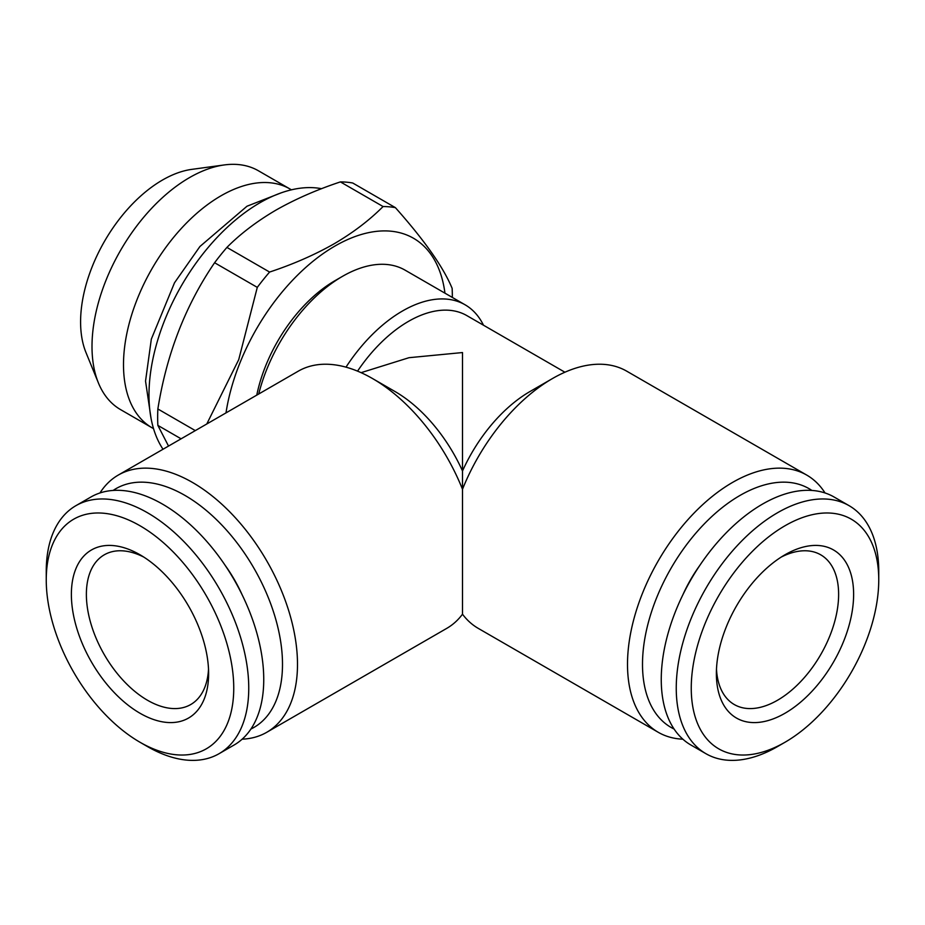 <?xml version="1.0" encoding="UTF-8"?>
<svg xmlns="http://www.w3.org/2000/svg" width="925" height="925" viewBox="0 0 925 925"><rect width="100%" height="100%" fill="white"/><g stroke="black" fill="none" stroke-linecap="round" stroke-linejoin="round"><path stroke-width="1.39" d="M291.387 189.833A137.883 79.608 120 0 0 289.941 188.966A137.883 79.608 120 0 0 183.693 225.908A137.883 79.608 120 0 0 123.499 364.67A137.883 79.608 120 0 0 152.058 427.801A137.883 79.608 120 0 0 153.527 428.61M289.941 188.966L258.445 170.79A137.883 79.608 120 0 0 224.289 164.939A137.883 79.608 120 0 0 92.003 346.493A137.883 79.608 120 0 0 98.42 382.962A137.883 79.608 120 0 0 120.562 409.613L152.058 427.801M224.289 164.939L191.729 169.379A115.845 66.877 120 0 0 80.591 321.9A115.845 66.877 120 0 0 85.979 352.541L98.42 382.962M226.001 412.885A156.972 90.627 -60 0 1 335 246.027A156.972 90.627 -60 0 1 444.948 293.167M269.591 272.054C293.086 264.284 314.592 254.872 334.133 243.795C353.119 232.661 369.433 220.242 383.077 206.541L340.4 181.901C316.662 189.775 295.144 199.199 275.87 210.16C256.688 221.433 240.373 233.852 226.914 247.414L269.591 272.054A178.19 102.883 -60 0 0 257.289 287.374L214.6 262.735C185.52 305.319 166.604 354.067 157.863 408.977L195.314 430.611M206.784 423.985L238.719 359.663L257.289 287.374M181.103 438.82L157.863 425.396L168.523 446.07M157.863 425.396A178.19 102.883 -60 0 1 157.863 408.977M214.6 262.735A178.19 102.883 -60 0 1 226.914 247.414M163.02 449.249A156.972 90.627 -60 0 1 259.994 202.725A156.972 90.627 -60 0 1 321.553 188.7M139.999 554.769L139.999 554.769A97.056 56.032 60 0 1 208.622 673.631A97.056 56.032 60 0 1 139.999 713.244A97.056 56.032 60 0 1 71.375 594.382A97.056 56.032 60 0 1 139.999 554.769M208.518 669.11A86.441 49.904 60 0 1 190.723 704.538A86.441 49.904 60 0 1 147.503 700.26A86.441 49.904 60 0 1 91.032 624.086A86.441 49.904 60 0 1 104.282 554.815A86.441 49.904 60 0 1 143.861 557.116M147.503 746.591L139.999 742.255A132.587 76.544 60 0 1 46.25 579.882A132.587 76.544 60 0 1 139.999 525.758A132.587 76.544 60 0 1 233.748 688.131A132.587 76.544 60 0 1 139.999 742.255L147.503 746.591A143.19 82.672 60 0 0 219.098 753.678L234.094 745.018A143.19 82.672 60 0 0 256.04 630.283A143.19 82.672 60 0 0 162.499 504.102A143.19 82.672 60 0 0 90.904 497.014L75.908 505.674A143.19 82.672 60 0 1 147.503 512.762A143.19 82.672 60 0 1 241.043 638.944A143.19 82.672 60 0 1 219.098 753.678M46.25 579.882L46.25 571.222A143.19 82.672 60 0 1 75.908 505.674M113.151 490.435A137.883 79.608 60 0 1 185 495.442A137.883 79.608 60 0 1 275.858 619.646A137.883 79.608 60 0 1 250.906 729.039M99.969 492.956A148.497 85.736 60 0 1 118.25 475.092A148.497 85.736 60 0 1 192.504 482.457A148.497 85.736 60 0 1 289.502 613.31A148.497 85.736 60 0 1 266.747 732.299A148.497 85.736 60 0 1 242.13 739.191M118.25 475.092L298.255 371.179A148.497 85.736 60 0 1 372.498 378.533L394.998 391.518A116.677 67.363 60 0 1 462.5 470.987A116.677 67.363 -60 0 1 530.002 391.518L552.502 378.533A148.497 85.736 -60 0 1 626.745 371.179L806.75 475.092A148.497 85.736 -60 0 1 825.031 492.956M394.998 391.518L372.498 378.533A148.497 85.736 60 0 1 462.5 489.279L462.5 352.552L409 357.697L361.097 372.659M682.87 739.191A148.497 85.736 -60 0 1 658.253 732.299L478.26 628.376A148.497 85.736 -60 0 1 462.5 614.188A148.497 85.736 60 0 1 446.74 628.376L266.747 732.299M462.5 614.188L462.5 489.279A148.497 85.736 -60 0 1 552.502 378.533L530.002 391.518M674.094 729.039A137.883 79.608 -60 0 1 649.142 619.646A137.883 79.608 -60 0 1 740 495.442A137.883 79.608 -60 0 1 811.849 490.435M658.253 732.299A148.497 85.736 -60 0 1 635.498 613.31A148.497 85.736 -60 0 1 732.496 482.457A148.497 85.736 -60 0 1 806.75 475.092M256.768 395.125A114.55 66.138 -60 0 1 335 280.668L342.504 276.344A125.152 72.266 -60 0 1 405.081 270.146L465.078 304.788A125.152 72.266 -60 0 1 483.486 325.207M258.711 394.004A125.152 72.266 -60 0 1 342.504 276.344L335 280.668M357.547 371.133A116.677 67.363 -60 0 1 408.503 321.368A116.677 67.363 -60 0 1 466.836 315.598L564.909 372.22M345.985 367.156A125.152 72.266 -60 0 1 402.502 310.985A125.152 72.266 -60 0 1 465.078 304.788M785.001 554.769L785.001 554.769A97.056 56.032 -60 0 1 853.625 594.382A97.056 56.032 -60 0 1 785.001 713.244A97.056 56.032 -60 0 1 716.378 673.631A97.056 56.032 -60 0 1 785.001 554.769L785.001 554.769M781.139 557.116A86.441 49.904 -60 0 1 820.718 554.815A86.441 49.904 -60 0 1 833.968 624.086A86.441 49.904 -60 0 1 777.497 700.26A86.441 49.904 -60 0 1 734.277 704.538A86.441 49.904 -60 0 1 716.482 669.11M777.497 746.591L785.001 742.255A132.587 76.544 -60 0 1 691.253 688.131A132.587 76.544 -60 0 1 785.001 525.758A132.587 76.544 -60 0 1 878.75 579.882A132.587 76.544 -60 0 1 785.001 742.255L777.497 746.591A143.19 82.672 -60 0 1 705.902 753.678A143.19 82.672 -60 0 1 683.957 638.944A143.19 82.672 -60 0 1 777.497 512.762A143.19 82.672 -60 0 1 849.092 505.674A143.19 82.672 -60 0 1 878.75 571.222L878.75 579.882M705.902 753.678L690.906 745.018A143.19 82.672 -60 0 1 668.96 630.283A143.19 82.672 -60 0 1 762.501 504.102A143.19 82.672 -60 0 1 834.096 497.014L849.092 505.674M682.997 594.509A98.64 56.945 -60 0 1 699.797 565.418M242.003 594.509A98.64 56.945 -120 0 0 225.203 565.418M340.4 181.901A178.19 102.883 -60 0 1 352.714 183L395.391 207.639C424.483 240.338 443.399 267.256 452.14 288.357A178.19 102.883 -60 0 1 452.337 297.422M383.077 206.541A178.19 102.883 -60 0 1 395.391 207.639M462.5 470.987L462.5 489.279M151.006 418.077L145.537 381.112L151.33 339.128L174.513 282.784L199.927 246.501L247.01 206.217L280.992 192.92"/></g></svg>
